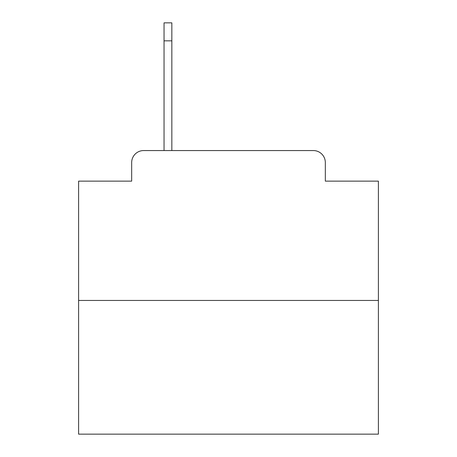 <?xml version="1.0" encoding="UTF-8"?>
<svg xmlns="http://www.w3.org/2000/svg" width="457" height="457" viewBox="0 0 457 457"><rect width="100%" height="100%" fill="white"/><g stroke="black" fill="none" stroke-linecap="round" stroke-linejoin="round"><path stroke-width="0.69" d="M131.673 162.549L131.673 181.132L131.673 162.549A11.991 11.991 0 0 1 143.664 150.559L164.046 150.559L164.046 22.85L171.843 22.85L171.843 150.559L181.732 150.559M378.39 300.449L78.61 300.449L78.61 434.15L378.39 434.15L378.39 181.132L325.327 181.132L325.327 162.549A11.991 11.991 0 0 0 313.336 150.559L143.664 150.559M78.61 300.449L78.61 181.132L131.673 181.132M275.268 150.559L313.336 150.559M325.327 181.132L325.327 162.549M171.843 40.839L164.046 40.839"/></g></svg>
